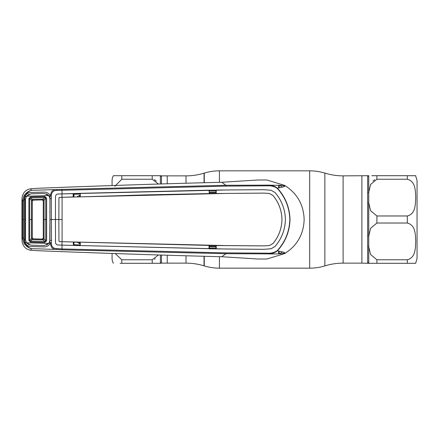 <?xml version="1.0" encoding="UTF-8"?>
<svg xmlns="http://www.w3.org/2000/svg" width="439" height="439" viewBox="0 0 439 439"><rect width="100%" height="100%" fill="white"/><g stroke="black" fill="none" stroke-linecap="round" stroke-linejoin="round"><path stroke-width="0.66" d="M160.652 263.301L161.475 262.714L161.278 263.137L186.015 263.137A61.641 61.641 0 0 1 204.042 265.831L204.261 265.897A51.912 51.912 0 0 0 219.434 268.169L309.687 268.169A51.912 51.912 0 0 0 324.865 265.897L324.865 173.103A51.912 51.912 0 0 0 309.687 170.831L219.434 170.831A51.912 51.912 0 0 0 204.261 173.103L204.042 173.169A61.641 61.641 0 0 1 186.015 175.863L167.232 175.863L167.232 183.601L167.232 175.863L161.278 175.863L161.475 176.286L160.652 175.699M325.085 265.831A61.641 61.641 0 0 1 343.106 263.137L343.106 175.863A61.641 61.641 0 0 1 325.085 173.169M368.475 263.301L361.895 263.137L361.895 175.863L361.895 263.137L343.106 263.137M368.475 175.699L343.106 175.863M167.232 263.137L167.232 255.399L167.232 263.137M112.077 185.686L112.077 180.566A9.735 9.735 0 0 1 113.377 175.699L120.121 175.699M120.132 263.301L160.389 263.301L152.223 263.301L152.223 259.773L158.265 255.081M112.077 253.314L112.077 258.434A9.735 9.735 0 0 0 113.377 263.301M158.265 183.919L152.223 179.227L152.223 175.699L160.389 175.699L113.377 175.699M156.3 181.087L154.38 179.716M154.462 259.246L155.302 258.752M161.475 255.196L161.475 262.714A1.295 1.284 -0 0 0 160.389 263.301L160.389 255.158M161.475 183.804L161.475 176.286A1.295 1.284 0 0 1 160.389 175.699L160.389 183.842M115.062 253.429L121.806 259.773L152.223 259.773M152.223 179.227L121.806 179.227L114.826 186.262M417.05 254.214L417.05 180.566L417.05 258.434L415.634 263.301M415.634 175.699L417.05 180.566M371.844 263.301L368.738 263.301A1.295 1.284 180 0 0 367.652 262.714L367.652 203.147A1.295 0.488 -0 0 0 368.738 202.922L370.587 210.704L376.903 215.972L407.315 215.972C415.942 213.788 415.289 203.883 415.744 197.61C415.289 191.333 415.969 181.461 407.315 179.227L407.315 175.699L415.744 175.699L371.844 175.699M407.315 223.028C415.958 225.256 415.283 235.09 415.744 241.401C415.299 247.7 415.92 257.589 407.315 259.773L376.903 259.773L370.587 254.505L368.738 246.723L368.738 236.078L370.598 228.28L376.903 223.028L407.315 223.028L407.315 215.972M367.652 203.147L367.652 176.286A1.295 1.284 -0 0 0 368.738 175.699L368.738 192.277A1.295 0.801 0 0 1 367.652 192.639M374.665 179.754L372.903 181.005M407.315 179.227L376.903 179.227L370.604 184.468L368.738 192.277L368.738 236.078A1.295 0.488 0 0 0 367.652 235.853M367.652 246.361A1.295 0.801 180 0 1 368.738 246.723L368.738 263.301L415.744 263.301L407.315 263.301L407.315 259.773M79.827 196.897L146.401 194.878L209.024 193.572L263.916 193.1L269.414 193.462L273.053 195.509C278.749 202.456 281.728 210.451 281.986 219.5L281.97 219.5C281.728 228.549 278.749 236.544 273.053 243.491L269.414 245.538L273.053 243.491M79.58 196.661L79.448 195.388L77.434 196.463M80.041 195.366L79.448 195.388M80.041 194.022L73.961 194.268L73.972 196.842M209.271 248.765L209.271 245.516L215.983 245.615L215.983 248.864L61.987 245.116L61.998 248.946L225.997 252.88L267.658 253.171L267.417 253.868L225.893 253.715L221.799 256.733L257.814 258.999L266.643 259.026M215.983 246.998L209.271 246.861M209.271 248.178L215.983 248.32M209.271 246.531L215.983 246.674M215.983 245.791L209.271 245.653M23.936 195.794L24.782 196.211L23.541 200.848L23.541 238.152L22.548 238.092L21.95 239.107L21.95 199.893L22.548 200.908L23.936 195.794C26.142 192.699 28.639 190.888 31.421 190.372L31.432 190.378C29.007 190.987 26.79 192.93 24.782 196.211L25.182 196.217C26.378 193.857 28.305 192.617 30.955 192.485L44.262 192.106C46.902 192.128 48.872 193.281 50.161 195.553L50.578 195.536C50.82 191.459 52.878 189.461 56.746 189.549L225.893 185.285L221.799 182.267L257.814 180.001L266.868 179.99L284.719 185.434L267.417 185.132C271.055 184.929 274.386 185.933 277.404 188.161L277.239 188.353C274.293 186.427 271.104 185.582 267.658 185.829L225.997 186.12L57.119 190.405C53.563 190.29 51.604 192.013 51.242 195.569L51.495 240.391L51.242 243.431L50.578 243.464C50.82 247.541 52.878 249.539 56.746 249.451L31.531 248.655L30.532 250.197L38.308 250.74C105.311 253.352 166.474 255.35 221.799 256.733M267.658 253.171C271.099 253.418 274.293 252.573 277.234 250.642L277.404 250.839C287.177 252.776 284.214 252.65 284.719 253.566C297.187 245.648 303.662 234.289 304.145 219.5C303.662 204.711 297.187 193.352 284.719 185.434C284.664 186.262 286.382 186.405 277.404 188.161C285.405 196.952 289.608 207.4 290.02 219.5C289.636 231.54 285.427 241.988 277.404 250.839C274.386 253.067 271.055 254.071 267.417 253.868C281.64 254.313 285.076 252.957 284.719 253.566L266.868 259.015M209.271 193.347L215.983 193.209M215.983 192.326L209.271 192.469M215.983 190.68L209.271 190.822M209.271 192.139L215.983 192.002M282.645 187.03A37.167 37.167 0 0 0 279.16 185.324L279.16 187.815M279.16 251.185L279.16 253.676A37.167 37.167 0 0 0 282.65 251.97M225.997 186.12L225.893 185.285L267.417 185.132L267.658 185.829M277.234 250.642C285.224 241.927 289.422 231.545 289.833 219.5C289.444 207.521 285.246 197.138 277.239 188.353M225.997 252.88L225.893 253.715L61.926 249.802L56.746 249.451L57.119 248.595L61.998 248.946L61.926 249.802M62.047 245.132L225.97 249.017L264.026 249.325L271.192 248.732L275.044 246.471C281.662 238.717 285.114 229.729 285.41 219.5C285.098 229.712 281.646 238.701 275.028 246.46L271.187 248.71L264.026 249.303L209.019 248.836L209.024 245.428L62.025 241.708L225.92 245.577L263.916 245.884L269.414 245.538M216.207 248.951L216.224 245.538L263.916 245.9L269.409 245.516M273.036 243.475C278.738 236.522 281.717 228.527 281.97 219.5C281.717 210.473 278.738 202.478 273.036 195.525L269.409 193.484M62.08 241.691L62.08 197.309L225.92 193.423L263.916 193.116L269.414 193.462M62.201 219.5L58.87 219.5L58.936 197.874L59.693 197.385L62.08 197.309M58.936 241.126L58.853 219.5L58.936 241.126L59.693 241.615L62.025 241.691L61.987 245.116L58.019 244.984C56.516 244.819 55.682 243.958 55.517 242.399L55.446 219.5L55.495 242.399C55.665 243.969 56.51 244.836 58.019 245L61.987 245.132M59.693 241.615L62.025 241.691M49.739 242.213L51.237 242.542L49.739 242.213L49.942 219.5L55.429 219.5L55.495 196.601L55.446 219.5L58.853 219.5L58.936 197.874M59.693 197.385L73.137 196.946L73.159 193.539L58.019 194.016C56.516 194.181 55.682 195.042 55.517 196.601C55.665 195.031 56.51 194.164 58.019 194L225.97 189.983L264.026 189.675L271.192 190.268L264.026 189.697L216.207 190.049L216.224 193.462L209.271 193.484L209.041 190.164L80.238 193.33L80.26 196.738L80.041 193.385L73.159 193.539M209.041 190.164L209.271 193.484M73.357 196.864L73.357 193.594M62.025 197.292L61.987 193.868M215.983 245.615L209.271 245.516M77.259 242.257L79.448 243.612L79.58 242.339L80.041 242.355L80.041 245.615L73.357 245.406L73.357 242.136L80.26 242.262L80.238 245.67M73.357 245.406L73.357 242.136M58.914 240.978L59.364 241.593M58.914 198.022L59.364 197.407M209.271 190.235L215.983 190.136L215.983 193.385M275.028 192.54L271.187 190.29L275.044 192.529C281.662 200.283 285.114 209.271 285.41 219.5C285.098 209.288 281.646 200.299 275.028 192.54L275.028 192.54M62.047 193.868L61.926 189.198M57.119 190.405L56.746 189.549L31.531 190.345L30.532 188.803L38.308 188.26C105.311 185.648 166.474 183.65 221.799 182.267M21.95 199.893L22.18 196.891C23.327 192.244 26.115 189.549 30.532 188.803M23.541 238.152L24.782 242.789L23.936 243.206L22.548 238.092L22.548 200.908L23.541 200.848M51.242 243.431C51.604 246.987 53.563 248.71 57.119 248.595M51.495 240.391L49.964 240.352M51.473 219.5L49.942 219.5L49.964 198.647L51.495 198.609M49.964 198.647L49.739 196.787L51.237 196.458L49.739 196.787M50.578 195.536L51.242 195.569M46.463 193.84L49.377 196.03L50.161 195.553M29.084 194.208L25.928 196.634L25.182 196.217L24.496 198.955L24.502 219.5L25.544 219.5L25.528 199.087L26.488 196.211L48.828 195.607L44.268 193.44L30.993 193.813L26.488 196.211M31.531 248.655L31.432 248.622C29.001 248.013 26.784 246.065 24.782 242.789L25.182 242.783L24.496 240.045L24.502 219.5L25.325 219.5L25.314 199.021L24.496 198.955M24.496 240.045L25.314 239.979L25.325 219.5M31.421 248.628C28.634 248.106 26.142 246.301 23.936 243.206M29.084 244.792L25.928 242.366L25.182 242.783C26.378 245.143 28.305 246.383 30.955 246.515L44.262 246.894C46.902 246.872 48.872 245.719 50.161 243.447L50.578 243.464M46.463 245.16L49.377 242.97L50.161 243.447M21.95 239.107L22.18 242.108C23.327 246.756 26.115 249.451 30.532 250.197M26.192 242.29L24.935 242.229M26.192 196.71L24.935 196.771M80.041 244.978L73.961 244.732L73.972 242.158M79.448 243.612L80.041 243.634M29.698 219.5L31.493 219.5L31.493 238.723L29.687 240.38L30.598 241.154L44.811 241.549L45.738 240.715L43.28 238.114L43.28 219.5L43.28 238.114L42.281 239.09L44.811 241.549L44.805 242.476L30.587 242.076L28.875 240.418L28.875 198.582L29.687 198.62L29.698 219.5L29.687 240.38L28.875 240.418M42.309 239.09A0.971 0.971 0 0 1 42.281 239.09L33.221 238.832A0.971 0.971 0 0 1 32.277 237.861L31.493 238.723A0.971 0.757 47.5 0 0 32.294 239.595L33.221 238.832L32.277 237.861L32.277 219.5L32.277 237.861A0.971 0.971 -134.1 0 0 33.221 238.832L42.281 239.09A0.971 0.971 -0 0 0 43.28 238.114A0.971 0.971 0 0 1 42.309 239.09M28.875 198.582L30.587 196.924L30.598 197.846L33.221 200.168L42.281 199.91A0.971 0.971 0 0 1 43.28 200.886L43.28 219.5L43.28 200.886L42.281 199.91L44.811 197.451L30.598 197.846L29.687 198.62L31.493 200.277A0.971 0.757 -47.5 0 1 32.294 199.405L43.176 199.103A0.971 0.741 44.7 0 1 44.065 199.981L43.28 200.886A0.971 0.971 0 0 0 42.281 199.91L33.221 200.168A0.971 0.971 -0 0 0 32.277 201.139L32.277 219.5L32.277 201.139L31.493 200.277L31.493 219.5L32.277 219.5M43.181 199.097A0.971 0.741 44.7 0 1 44.07 199.975L44.065 219.5L45.744 219.5L45.738 198.285L44.065 199.981M43.181 239.903A0.971 0.741 -44.7 0 0 44.07 239.025L44.065 219.5L43.28 219.5M44.065 239.019A0.971 0.741 -44.7 0 1 43.176 239.897L32.299 239.59A0.971 0.757 47.3 0 1 31.498 238.717M32.294 239.595L30.598 241.154L30.587 242.076M30.587 196.924L44.805 196.524L44.811 197.451L45.738 198.285L46.622 198.241L46.622 240.759L44.805 242.476M26.488 242.789L30.993 245.187L44.268 245.56L48.828 243.393L26.488 242.789L25.528 239.913L25.544 219.5M48.828 243.393L49.942 240.287L50.008 219.5M49.991 226.601L49.722 227.254M49.722 211.746L49.991 212.399M49.936 219.5L49.942 198.713L48.828 195.607M46.622 219.5L45.744 219.5L45.738 240.715L46.622 240.759M44.805 196.524L46.622 198.241M32.299 199.41A0.971 0.757 -47.3 0 0 31.498 200.283M33.221 200.168L33.221 200.168A0.971 0.971 134.1 0 0 32.277 201.139L33.221 200.168M324.865 265.897L324.865 173.103M309.687 268.169L309.687 170.831M219.434 268.169L219.434 256.722M219.434 182.278L219.434 170.831M204.261 265.897L204.261 256.464M204.261 182.536L204.261 173.103M204.042 265.831L204.042 256.458M204.042 182.542L204.042 173.169M186.015 263.137L186.015 255.997M186.015 183.003L186.015 175.863M121.806 259.773L121.806 263.301M121.806 175.699L121.806 179.227M376.903 215.972L376.903 223.028M376.903 259.773L376.903 263.301M376.903 175.699L376.903 179.227M284.67 186.328A38.791 38.791 0 0 0 283.078 185.417M283.078 253.583A38.791 38.791 0 0 0 284.67 252.672M278.672 185.154L278.672 187.914M278.672 251.086L278.672 253.846M23.602 219.5L22.614 219.5M73.357 194.367A0.971 0.318 179.7 0 1 73.961 194.268M73.357 244.633A0.971 0.318 -179.7 0 0 73.961 244.732"/></g></svg>

